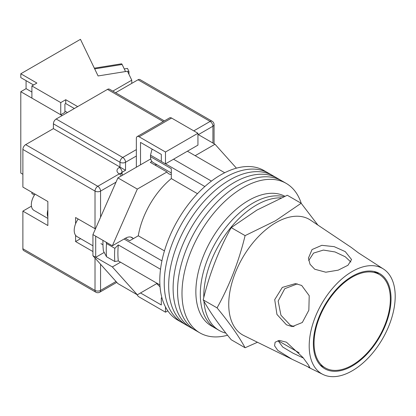 <?xml version="1.0" encoding="UTF-8"?>
<svg xmlns="http://www.w3.org/2000/svg" width="416" height="416" viewBox="0 0 416 416"><rect width="100%" height="100%" fill="white"/><g stroke="black" fill="none" stroke-linecap="round" stroke-linejoin="round"><path stroke-width="0.62" d="M301.252 203.377A86.32 49.837 120 0 0 286.187 183.373L268.429 173.124A86.32 49.837 120 0 0 225.269 177.398A86.32 49.837 120 0 0 168.88 253.464A86.32 49.837 120 0 0 182.109 322.629L177.674 320.07A86.32 49.837 120 0 1 164.44 250.9A86.32 49.837 120 0 1 220.834 174.834A86.32 49.837 120 0 1 263.988 170.56L268.429 173.124A86.32 49.837 120 0 0 225.269 177.398A86.32 49.837 120 0 0 168.88 253.464A86.32 49.837 120 0 0 182.109 322.629L186.55 325.192A86.32 49.837 120 0 1 173.321 256.027A86.32 49.837 120 0 1 229.71 179.962A86.32 49.837 120 0 0 173.321 256.027A86.32 49.837 120 0 0 186.55 325.192L190.991 327.756A86.32 49.837 120 0 1 177.757 258.591A86.32 49.837 120 0 1 234.151 182.525A86.32 49.837 120 0 0 177.757 258.591A86.32 49.837 120 0 0 190.991 327.756L195.426 330.32A86.32 49.837 120 0 1 182.198 261.149A86.32 49.837 120 0 1 238.586 185.089A86.32 49.837 120 0 0 182.198 261.149A86.32 49.837 120 0 0 195.426 330.32L199.867 332.883A86.32 49.837 120 0 0 227.568 335.234M272.87 175.687A86.32 49.837 120 0 0 229.71 179.962A86.32 49.837 120 0 1 272.87 175.687M277.306 178.251A86.32 49.837 120 0 0 234.151 182.525A86.32 49.837 120 0 1 277.306 178.251M281.746 180.814A86.32 49.837 120 0 0 238.586 185.089A86.32 49.837 120 0 1 281.746 180.814M286.187 183.373A86.32 49.837 120 0 0 243.027 187.652A86.32 49.837 120 0 0 186.638 263.713A86.32 49.837 120 0 0 199.867 332.883M187.403 151.211L224.702 172.744M159.921 284.95L118.316 260.931A82.394 47.57 -60 0 1 118.316 244.915L160.524 269.282M173.529 159.219L211.432 181.1M125.393 238.264L129.693 240.75L138.278 235.794A60.814 35.11 -60 0 1 171.309 178.584L171.309 168.667L150.504 156.655L150.504 155.152L151.96 149.521A80.028 46.207 -60 0 1 152.35 149.235M162.094 298.376L161.32 297.934L161.32 304.98L140.514 292.968L156.707 283.618L160.051 286.832M118.316 260.931L114.837 261.529L106.517 256.724L103.433 251.02A80.028 46.207 -60 0 1 102.96 240.37M106.09 242.18L106.517 243.532A87.1 50.289 120 0 0 106.517 256.724M114.837 261.529A87.1 50.289 -60 0 1 114.837 248.336L106.517 243.532M114.837 248.336L118.316 244.915M124.088 239.018L161.928 260.863M152.589 149.37L151.96 149.521M150.504 155.152L161.32 161.398M165.537 163.831L204.844 186.524M197.47 193.69L171.309 178.584M164.445 250.9L138.278 235.794M171.309 172.983L153.14 162.495A12.75 7.363 -60 0 1 150.504 156.655M203.944 301.21A74.547 43.04 120 0 0 219.211 330.455L215.743 328.453A74.547 43.04 120 0 1 204.313 268.72A74.547 43.04 120 0 1 253.016 203.029A74.547 43.04 120 0 1 283.842 196.721A74.547 43.04 120 0 0 253.016 203.029A74.547 43.04 120 0 0 204.313 268.72A74.547 43.04 120 0 0 215.743 328.453L211.302 325.894A74.547 43.04 120 0 1 199.872 266.157A74.547 43.04 120 0 1 248.576 200.465A74.547 43.04 120 0 1 284.918 196.258M281.232 197.865A74.547 43.04 120 0 0 256.48 205.031A74.547 43.04 120 0 0 203.778 297.549M219.211 330.455A74.547 43.04 120 0 0 225.893 333.128M92.934 245.794L77.048 236.626A13.733 7.93 -60 0 1 78.172 219.014M195.172 155.693L215.004 144.243L236.439 168.168M133.032 238.363A12.948 7.478 -60 0 0 132.007 237.546A12.948 7.478 -60 0 0 125.533 238.186L112.356 245.794L137.322 189.093L166.962 171.98A14.711 8.497 120 0 0 168.808 173.805A14.711 8.497 120 0 0 171.309 174.491M120.536 262.215L112.356 266.937L95.706 257.327L95.706 236.184L92.934 234.582L92.934 255.726L117.905 283.598L137.322 294.809L112.356 266.937M157.16 283.358L137.322 294.809M137.322 189.093L117.905 177.882L92.934 234.582M117.905 177.882L150.743 158.917M151.918 161.444L150.316 162.37L166.962 171.98M215.004 144.243L197.943 134.394M104.187 252.434L95.706 257.327L92.934 255.726M112.356 245.794L95.706 236.184M154.664 164.876A14.711 8.497 120 0 0 156.811 164.611M140.514 164.824L140.514 142.402L161.32 154.414L161.32 161.46L165.485 163.862L197.943 145.122L197.943 133.271L171.584 118.056L139.126 136.796A3.926 2.267 -120 0 0 137.166 136.599A3.926 2.267 -120 0 0 136.354 138.398L136.354 167.227M165.485 163.862L165.485 152.012L197.943 133.271M165.485 152.012L139.126 136.796M137.166 136.599L169.624 117.858A3.926 2.267 60 0 1 171.584 118.056M167.814 310.846L165.485 312.187L139.126 296.972A3.926 2.267 -120 0 1 137.02 294.632M165.485 312.187L165.485 306.977M161.32 297.934L161.881 297.612M47.85 217.084A12.553 7.249 -60 0 1 47.85 209.95M47.85 218.405L33.94 210.376A12.553 7.249 -60 0 1 35.069 194.126M22.88 248.758L95.014 290.404A3.926 2.267 120 0 0 95.826 292.198L23.691 250.557A3.926 2.267 -60 0 1 22.88 248.758L22.88 211.115L47.85 225.534L47.85 201.505L22.88 187.091L22.88 149.448A3.926 2.267 -60 0 1 25.657 144.643L53.399 128.627L53.399 123.822A3.926 2.267 -60 0 1 56.176 119.012L107.5 89.383A3.926 2.267 -60 0 1 109.46 89.185L164.372 120.89M75.592 235.31L75.592 241.55L92.934 251.56M95.43 228.914L75.592 217.521L75.592 223.761M115.586 92.721L138.018 79.773A3.926 2.267 -60 0 1 139.979 79.576L212.113 121.222A3.926 2.267 120 0 0 210.148 121.415L138.018 79.773M136.354 156.016L125.533 162.261L125.533 170.269L53.399 128.627M31.45 206.164A14.711 8.497 -60 0 1 31.205 206.31L22.88 211.115M80.59 238.664L75.592 241.55M390.343 299.135A53.95 31.148 120 0 0 379.174 274.435A53.95 31.148 120 0 0 337.6 288.891A53.95 31.148 120 0 0 314.049 343.184A53.95 31.148 120 0 0 325.224 367.879A53.95 31.148 120 0 0 366.798 353.423A53.95 31.148 120 0 0 390.343 299.135M292.042 359.252L309.93 367.76L308.277 364.733L302.978 357.51L286.437 342.196L279.479 340.428L275.106 342.196L274.581 345.826L277.789 350.392L292.042 359.252L243.864 335.572A66.7 38.511 -60 0 1 228.738 304.34A66.7 38.511 -60 0 1 275.902 222.648A66.7 38.511 -60 0 1 310.513 220.132L351.322 247.478L358.311 252.782L383.755 269.209A60.814 35.11 -60 0 1 395.2 296.332A60.814 35.11 -60 0 1 369.418 356.715A60.814 35.11 -60 0 1 322.988 374.462A60.814 35.11 -60 0 1 309.197 345.987A60.814 35.11 -60 0 1 336.513 283.982A60.814 35.11 -60 0 1 383.755 269.209M303.394 358.051L293.025 353.189L282.724 347.038L278.028 340.584M294.034 326.643L290.306 325.146L280.94 315.224L278.153 301.049L284.768 288.699L297.315 283.868M301.694 285.47L295.438 283.592L282.313 287.414L274.711 299.64L276.952 314.428L286.437 324.797L292.12 326.628L302.323 322.494L308.849 310.232L309.213 295.698L301.694 285.47M308.672 260.603L313.56 253.089L323.409 250.073L335.02 251.95L345.259 256.776L350.891 262.049M345.259 251.618L334.204 246.657L321.823 245.326L312.047 249.553L308.422 258.133L310.045 264.3L314.746 269.235L325.822 272.215L338.234 270.15L347.953 265.268L351.582 259.537L345.259 251.618M245.097 347.755L231.223 339.747C218.79 324.667 209.451 311.376 203.195 299.868C209.451 273.998 218.79 249.917 231.223 227.62L256.916 210.085L287.29 195.255L301.158 203.263L275.47 220.797L245.097 235.628C238.841 261.492 229.497 285.579 217.064 307.876C229.497 322.951 238.841 336.242 245.097 347.755L257.473 342.264M391.04 298.735A54.928 31.715 -60 0 1 367.749 353.278A54.928 31.715 -60 0 1 325.811 369.304A54.928 31.715 -60 0 1 313.357 343.585A54.928 31.715 -60 0 1 338.026 287.581A54.928 31.715 -60 0 1 380.702 274.232A54.928 31.715 -60 0 1 391.04 298.735M378.643 274.134L376.927 272.298M317.876 225.061L301.158 203.263M217.064 307.876L203.195 299.868M245.097 235.628L231.223 227.62M127.686 71.677L128.955 71.474L128.955 74.318M124.264 68.936L127.483 68.416L128.955 71.474M94.338 68.172L121.498 63.814A3.926 0.858 80.9 0 1 122.122 64.485L125.523 71.547M74.344 108.524L65.744 103.558L65.744 99.715L60.752 102.596L31.897 85.94L36.889 83.054L20.8 73.767L20.8 77.61L33.561 84.978M77.672 106.6L65.744 99.715M62.14 115.57L20.8 91.707L20.8 173.077L22.88 174.278M131.773 83.377L131.773 80.174L112.809 91.12M20.8 91.707L26.073 88.66L26.073 80.652M131.773 80.174L127.473 71.235L98.088 75.951L80.449 39.328L20.8 73.767M31.897 85.94L31.897 98.114L60.752 114.769L64.912 112.367L64.912 104.036L65.744 103.558M60.752 102.596L60.752 114.769M34.445 195.052L31.897 193.58L31.897 192.296M26.073 88.66L31.897 92.024M64.912 111.088L67.408 112.528M100.563 264.243L100.563 290.404A3.926 2.267 180 0 1 95.014 290.404L95.014 258.05M95.014 228.738L95.014 191.095L22.88 149.448M95.826 292.198A3.926 3.926 0 0 0 99.752 292.198A3.926 2.267 60 0 0 100.563 290.404L116.012 281.486M212.924 143.042L212.924 126.225L198.359 134.633M116.012 182.177L100.563 191.095L100.563 217.256M193.783 130.868L210.148 121.415A3.926 2.267 60 0 1 212.924 126.225A3.926 2.267 180 0 0 214.074 124.623A3.926 3.926 0 0 0 212.113 121.222M25.657 144.643L97.786 186.29L119.288 173.878A7.847 4.529 180 0 1 119.288 167.466L119.985 167.066L119.985 162.261L53.399 123.822M163.223 121.555L107.5 89.383M56.176 119.012L122.756 157.456L136.354 149.609M125.533 170.269L122.065 172.276L122.065 174.304M119.288 167.466A3.926 2.267 -120 0 1 122.065 172.276A3.926 2.267 0 0 0 120.968 173.498M122.756 157.456A3.926 2.267 120 0 0 119.985 162.261A3.926 2.267 0 0 0 125.533 162.261A3.926 2.267 60 0 0 122.756 157.456M122.689 175.115A3.926 3.926 0 0 0 121.254 173.68A3.926 2.267 120 0 0 119.288 173.878A3.926 2.267 -120 0 1 121.254 175.947M97.786 186.29A3.926 2.267 120 0 0 95.014 191.095A3.926 2.267 180 0 0 100.563 191.095A3.926 2.267 -120 0 0 97.786 186.29M31.507 206.487L31.205 206.31M122.122 64.485L94.687 68.89M130.785 237.068L133.427 238.592M102.96 244.79L100.932 243.615M121.254 173.68L120.775 173.321L120.916 173.878M214.074 124.623L214.074 143.707M116.792 282.36L99.752 292.198M374.005 271.456L379.174 274.435M278.039 340.636L299.114 352.804M320.055 364.894L325.224 367.879M322.988 374.462L308.334 367.26"/></g></svg>
